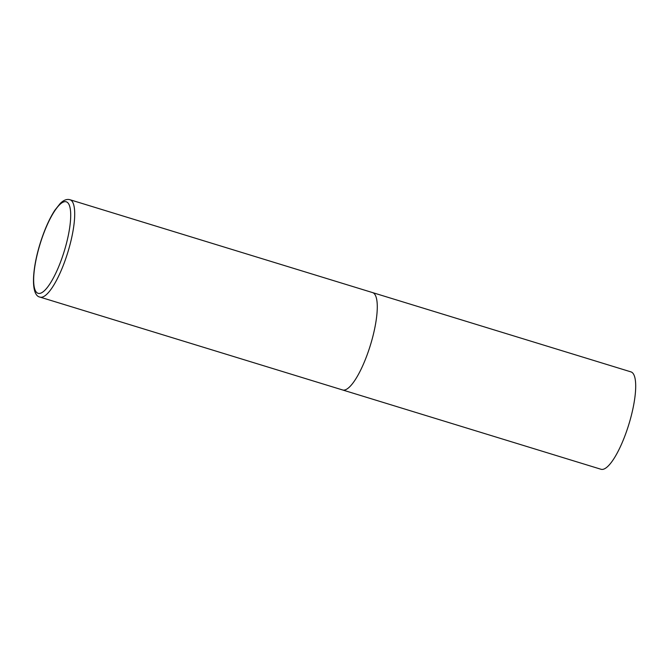 <?xml version="1.0" encoding="UTF-8"?>
<svg xmlns="http://www.w3.org/2000/svg" width="669" height="669" viewBox="0 0 669 669"><rect width="100%" height="100%" fill="white"/><g stroke="black" fill="none" stroke-linecap="round" stroke-linejoin="round"><path stroke-width="1" d="M342.637 389.977L601.046 469.278A50.944 13.397 107.1 0 0 628.434 425.701A50.944 13.397 107.1 0 0 631.553 372.131A50.944 13.397 107.1 0 0 630.942 371.88L69.944 199.722A50.944 13.397 -72.9 0 1 67.059 254.738A50.944 13.397 -72.9 0 1 40.056 297.12L342.637 389.977A50.944 13.397 -72.9 0 0 369.639 347.587A50.944 13.397 -72.9 0 0 372.524 292.579A50.944 13.397 107.1 0 1 373.135 292.83A50.944 13.397 107.1 0 1 370.016 346.4A50.944 13.397 107.1 0 1 342.637 389.977A50.944 13.397 107.1 0 1 342.026 389.726M40.842 241.618A47.884 12.594 -72.9 0 0 37.556 293.097A47.884 12.594 -72.9 0 0 63.522 253.492A47.884 12.594 -72.9 0 0 66.8 202.013A47.884 12.594 -72.9 0 0 40.842 241.618M40.056 297.12C30.724 295.706 31.686 269.682 40.75 241.551C44.873 228.873 49.539 218.47 54.758 210.359L60.26 203.426C63.664 200.081 66.9 198.844 69.944 199.722"/></g></svg>
